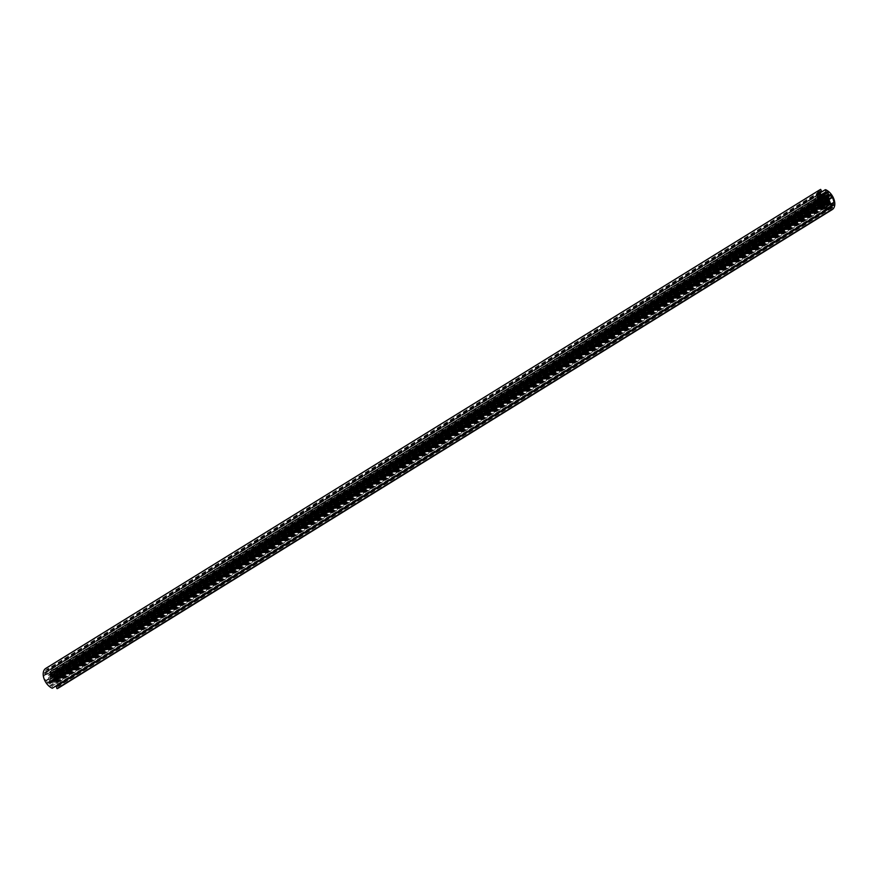 <?xml version="1.0" encoding="UTF-8"?>
<svg xmlns="http://www.w3.org/2000/svg" width="878" height="878" viewBox="0 0 878 878"><rect width="100%" height="100%" fill="white"/><g stroke="black" fill="none" stroke-linecap="round" stroke-linejoin="round"><path stroke-width="0.66" stroke-dasharray="4.39 3.29" d="M50.134 679.298A3.216 2.008 -121.7 0 1 50.046 679.144L50.683 681.537L52.186 681.635L51.956 681.043A3.216 2.008 -121.7 0 1 51.824 680.988L51.813 679.978A2.041 1.284 58.3 0 0 52.987 680.066L53.558 681.098A3.216 2.008 -121.7 0 1 53.459 681.152L55.215 681.811L54.326 679.44A3.216 2.008 -121.7 0 1 54.326 679.583L53.448 679.177A2.041 1.284 58.3 0 0 53.009 677.64L53.69 677.344A3.216 2.008 -121.7 0 1 53.767 677.487L53.13 675.094L51.637 675.006L51.868 675.588A3.216 2.008 -121.7 0 1 51.989 675.654L52.011 676.653A2.041 1.284 58.3 0 0 50.847 676.587L50.265 675.533A3.216 2.008 -121.7 0 1 50.364 675.489L48.597 674.831L49.486 677.201A3.216 2.008 -121.7 0 1 49.486 677.059L50.397 677.487A2.041 1.284 58.3 0 0 50.825 678.979L823.871 200.908M50.847 676.587L825.002 197.945M827.559 202.555L53.459 681.152L827.592 202.511M833.924 202.873L59.77 681.515A10.514 6.585 58.3 0 0 58.222 676.093L57.289 676.027L56.697 673.953L55.358 673.382L54.37 675.237L55.007 678.529L56.269 681.866L58.222 683.819L59.342 683.995L58.848 681.46L59.77 681.515M829.216 199.405L58.222 676.093M831.159 203.959L58.848 681.46M829.425 200.162L55.281 678.804M829.15 199.888L55.007 678.529M829.282 199.646L55.127 678.288M829.051 198.867L57.289 676.027M44.657 672.603L44.997 675.182L44.076 675.127A10.514 6.585 58.3 0 0 45.623 680.549L46.556 680.615L47.708 683.249L48.586 683.15L49.486 681.032L47.807 675.16L44.657 672.603L818.559 194.126M819.448 201.216L48.575 677.838M819.613 201.567L48.85 678.112M819.679 201.688L48.718 678.354M820.71 201.973L46.556 680.615M819.778 201.907L45.623 680.549M818.23 196.485L44.076 675.127M818.274 197.089L44.997 675.182M821.084 189.428L46.94 668.07L47.544 670.199L45.689 670.594L47.577 673.7L53.657 674.216L54.304 673.02L53.887 671.154L51.725 670.485L51.582 668.388A11.677 7.32 -121.7 0 1 59.945 678.321A11.677 7.32 -121.7 0 1 58.069 688.253M820.623 189.396L46.94 668.07M45.788 668.388A11.677 7.32 -121.7 0 1 46.468 668.037M826.275 207.515L52.12 686.157L52.735 688.286M823.849 205.924L52.943 682.557L50.2 682.415L49.541 683.622L49.958 685.488L52.12 686.157M827.219 203.674L52.943 682.557M823.915 206.165L53.075 682.316M57.882 685.103L56.269 682.941L53.338 682.59M56.302 686.442L58.058 686.519L57.97 685.411M825.737 189.747L51.582 668.388M820.118 192.897L51.111 668.356M821.325 194.653L51.725 670.485M824.826 195.574L50.902 674.085M824.925 195.684L50.781 674.326M824.661 195.41L50.507 674.052M820.03 192.589L47.544 670.199M823.816 200.744L50.046 679.144M50.441 679.451L823.948 201.205L50.463 679.44M824.98 200.469L50.825 679.111M53.009 677.64L824.98 200.349L50.825 678.979M824.552 198.845L50.397 677.487M824.475 198.702L50.32 677.344M823.893 198.307L49.75 676.949M823.257 198.658L49.486 677.059M823.388 198.713L49.486 677.201M823.498 198.724L49.344 677.366M823.355 198.713L49.201 677.355M823.191 198.538L49.036 677.179M822.653 196.661L48.499 675.303M822.653 196.31L48.751 674.798M822.807 197.21L50.2 674.897M822.873 197.44L50.375 675.061M822.927 197.627L50.43 675.248M824.508 196.848L50.364 675.489M50.265 675.544L822.971 197.791L50.265 675.533M823.07 198.11L50.276 675.906M824.047 198.406L50.726 676.532M52.098 676.62L824.552 199.032L52.011 676.653M826.352 197.396L52.197 676.038M826.143 197.012L51.989 675.654M826.011 196.946L51.868 675.588M825.803 196.694L51.659 675.336M825.759 196.507L51.604 675.149M825.759 196.409L51.681 674.995M826.242 197.1L53.13 675.094M52.076 676.653L53.69 675.654M54.008 677.684L828.163 199.043L54.227 677.542M828.305 199.054L54.151 677.695M827.921 198.845L53.767 677.487M827.833 198.702L53.69 677.344M53.371 677.19L824.881 200.173L53.36 677.201M824.925 200.25L53.009 677.509M826.165 201.424L53.448 679.177M826.352 201.49L53.525 679.32M54.326 679.583L827.361 201.633L54.074 679.693M828.481 200.799L54.326 679.44M828.492 200.711L54.469 679.276M828.481 200.821L54.612 679.287M827.438 201.731L54.776 679.451M828.711 203.169L55.325 681.339M829.216 203.202L55.062 681.844M827.767 203.103L53.613 681.745M827.592 202.928L53.448 681.569M827.548 202.752L53.393 681.394M827.691 202.083L53.536 680.724M827.252 201.479L53.097 680.121M827.142 201.424L52.987 680.066M825.968 201.336L51.813 679.978M824.277 202.357L51.725 680.011M824.519 202.73L51.615 680.593M825.057 202.917L51.824 680.988M825.254 202.928L51.956 681.043M825.825 202.972L52.164 681.306M826.143 202.994L52.219 681.493M826.286 203.005L52.142 681.635M824.837 202.895L50.683 681.537M51.747 679.967L824.277 202.335L50.123 680.977M49.805 678.957L823.74 200.447L49.585 679.1M823.74 200.349L49.662 678.946M832.838 205.353L59.441 683.534M833.343 205.397L59.188 684.028M832.717 205.353L58.563 683.995M832.377 205.178L58.222 683.819M830.423 203.224L56.269 681.866M830.193 202.84L56.049 681.482M828.514 196.968L54.359 675.61M828.525 196.595L54.37 675.237M829.414 194.85L55.27 673.492M829.403 194.872L55.512 673.349M829.084 195.498L56.137 673.393M828.481 196.771L56.697 673.953M818.559 194.466L44.405 673.108M818.581 194.543L45.283 672.647M818.669 194.872L45.623 672.822M818.45 198.154L47.577 674.776M818.548 198.615L47.807 675.16M821.248 203.872L49.486 681.032M821.347 204.168L49.475 681.405M822.51 204.651L48.586 683.15M822.488 204.651L48.334 683.293M821.863 204.607L47.708 683.249M821.303 204.047L47.149 682.689M824.672 207.406L50.529 686.047M824.113 206.846L49.958 685.488M823.685 205.342L49.53 683.984M823.696 204.98L49.541 683.622M824.255 203.883L50.101 682.524M824.244 203.905L50.353 682.382M824.771 207.417L55.94 682.766M825.331 207.449L56.269 682.941M826.604 208.646L57.498 684.16M826.725 209.096L57.728 684.555M831.554 207.877L58.157 686.047M832.048 207.91L57.904 686.552M822.159 195.234L53.328 670.594M823.487 195.333L53.887 671.154M826.055 195.509L54.315 672.658M826.582 195.542L54.304 673.02M827.669 195.618L53.745 674.117M827.647 195.618L53.492 674.26M822.06 195.234L47.906 673.876M821.731 195.059L47.577 673.7M820.502 193.84L46.347 672.471M820.271 193.445L46.117 672.087M819.843 191.953L45.689 670.594M819.843 191.602L45.952 670.09M823.213 198.593L49.552 676.927M823.575 198.702L49.42 677.344M822.752 196.189L48.597 674.831M824.53 196.837L50.375 675.478M825.781 196.365L51.637 675.006M828.349 199.043L54.195 677.684M827.405 201.699L54.26 679.715M828.547 200.656L54.392 679.298M829.37 203.169L55.215 681.811M826.341 202.994L52.186 681.635M823.773 200.316L49.618 678.957M833.496 205.353L59.342 683.995M829.512 194.751L55.358 673.382M818.658 194.005L44.504 672.647M822.642 204.618L48.488 683.249M824.343 203.784L50.2 682.415M832.201 207.877L58.058 686.519M827.8 195.585L53.657 674.216M819.942 191.481L45.799 670.123"/><path stroke-width="1.32" d="M824.277 200.656A3.216 2.008 -121.7 0 1 824.201 200.502L824.837 202.895L826.341 202.994L826.11 202.401A3.216 2.008 -121.7 0 1 825.978 202.346L825.968 201.336A2.041 1.284 58.3 0 0 827.142 201.424L827.702 202.467A3.216 2.008 -121.7 0 1 827.603 202.511L829.37 203.169L828.481 200.799A3.216 2.008 -121.7 0 1 828.481 200.941L827.603 200.535A2.041 1.284 58.3 0 0 827.164 198.999L827.833 198.702A3.216 2.008 -121.7 0 1 827.921 198.845L827.285 196.452L825.781 196.365L826.011 196.946A3.216 2.008 -121.7 0 1 826.143 197.012L826.154 198.011A2.041 1.284 58.3 0 0 825.002 197.945L824.42 196.891A3.216 2.008 -121.7 0 1 824.508 196.848L822.752 196.189L823.641 198.56A3.216 2.008 -121.7 0 1 823.641 198.417L824.552 198.845A2.041 1.284 58.3 0 0 824.98 200.338L823.871 200.908M825.002 197.945A2.041 1.284 58.3 0 0 824.991 197.945L824.135 198.472L824.991 197.945M832.377 197.451L831.444 197.385L830.851 195.311L829.512 194.751L828.525 196.595L829.15 199.888L830.423 203.224L832.377 205.178L833.496 205.353L833.002 202.818L833.924 202.873A10.514 6.585 58.3 0 0 832.377 197.451L829.216 199.405M833.002 202.818L831.159 203.959M831.444 197.385L829.051 198.867M818.812 193.972L819.152 196.54L818.23 196.485A10.514 6.585 58.3 0 0 819.778 201.907L820.71 201.973L821.863 204.607L822.642 204.618L823.641 202.39L821.731 196.134L819.778 194.181L818.559 194.126M822.719 199.196L819.448 201.216M822.993 199.471L819.613 201.567M822.873 199.712L819.679 201.688M819.152 196.54L818.274 197.089M820.623 189.396L821.698 191.558L819.942 191.481L820.502 193.84L822.06 195.234L824.925 195.684L827.8 195.585L828.459 194.378L828.042 192.512L825.88 191.843L825.737 189.747A11.677 7.32 -121.7 0 1 834.1 199.679A11.677 7.32 -121.7 0 1 832.212 209.612A11.677 7.32 -121.7 0 1 831.532 209.963L830.456 207.801L832.201 207.877L831.653 205.529L830.094 204.124L827.219 203.674L824.343 203.784L823.696 204.98L824.672 207.406L826.275 207.515L826.417 209.612A11.677 7.32 -121.7 0 1 818.055 199.679A11.677 7.32 -121.7 0 1 819.931 189.747A11.677 7.32 -121.7 0 1 820.623 189.396M826.417 209.612L52.263 688.253A11.677 7.32 -121.7 0 1 43.9 678.321A11.677 7.32 -121.7 0 1 45.788 668.388L819.931 189.747M826.889 209.644L52.263 688.253M827.098 203.916L823.849 205.924M827.493 203.948L823.915 206.165M830.456 207.801L56.302 686.442L56.916 688.571L831.06 209.93M831.532 209.963L56.916 688.571M832.212 209.612L58.069 688.253A11.677 7.32 -121.7 0 1 57.377 688.604M825.265 189.714L820.118 192.897M825.88 191.843L821.325 194.653M821.698 191.558L820.03 192.589M824.354 196.255L822.807 197.21M824.53 196.42L822.873 197.44M824.574 196.606L822.927 197.627M824.409 196.902L822.971 197.791L824.409 196.902M824.431 197.265L823.07 198.11M824.881 197.89L824.047 198.406M826.154 198.011L824.552 199.01L826.176 198.022M827.285 196.452L826.242 197.1M827.844 197.012L826.22 198.011M827.153 198.867L824.925 200.25M827.164 198.999L824.98 200.349M827.603 200.535L826.165 201.424M827.68 200.678L826.352 201.49M828.217 201.051L827.339 201.6L828.261 201.073M828.931 200.81L827.438 201.731M829.469 202.697L828.711 203.169M825.869 201.369L824.277 202.357M825.77 201.951L824.519 202.73M825.978 202.346L825.057 202.917M826.11 202.401L825.254 202.928M833.595 204.892L832.838 205.353M830.292 194.751L829.084 195.498M830.851 195.311L828.481 196.771M819.437 194.005L818.581 194.543M819.778 194.181L818.669 194.872M821.731 196.134L818.45 198.154M821.951 196.518L818.548 198.615M823.641 202.39L821.248 203.872M823.63 202.763L821.347 204.168M830.094 204.124L824.771 207.417M830.423 204.3L825.331 207.449M831.653 205.529L826.604 208.646M831.883 205.913L826.725 209.096M832.311 207.406L831.554 207.877M827.471 191.953L822.159 195.234M828.042 192.512L823.487 195.333M828.47 194.016L826.055 195.509M828.459 194.378L826.582 195.542M828.415 201.073L827.405 201.699M825.902 201.325L824.277 202.335"/></g></svg>
